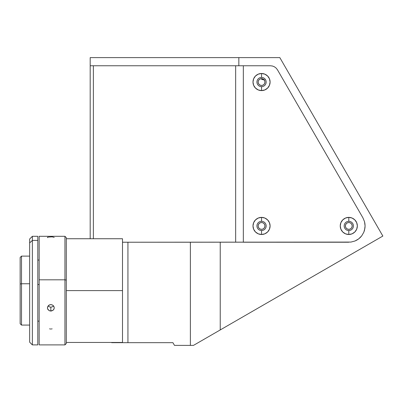 <?xml version="1.0" encoding="UTF-8"?>
<svg xmlns="http://www.w3.org/2000/svg" width="403" height="403" viewBox="0 0 403 403"><rect width="100%" height="100%" fill="white"/><g stroke="black" fill="none" stroke-linecap="round" stroke-linejoin="round"><path stroke-width="0.6" d="M264.937 82.046A3.395 3.395 0 0 1 261.547 85.441A3.395 3.395 0 0 1 258.152 82.046A3.395 3.395 0 0 1 261.547 78.65A3.395 3.395 0 0 1 264.937 82.046L264.68 83.345L263.945 84.444L262.847 85.179L261.547 85.441L260.247 85.179L259.144 84.444L258.409 83.345L258.152 82.046L258.409 80.746L259.144 79.648L260.247 78.912L261.547 78.65L262.847 78.912L263.945 79.648L264.68 80.746L264.937 82.046M264.937 225.932A3.395 3.395 0 0 1 261.547 229.327A3.395 3.395 0 0 1 258.152 225.932A3.395 3.395 0 0 1 261.547 222.542A3.395 3.395 0 0 1 264.937 225.932L264.68 227.232L263.945 228.335L262.847 229.07L261.547 229.327L260.247 229.07L259.144 228.335L258.409 227.232L258.152 225.932L258.409 224.637L259.144 223.534L260.247 222.799L261.547 222.542L262.847 222.799L263.945 223.534L264.68 224.637L264.937 225.932M352.187 225.932A3.395 3.395 0 0 1 348.797 229.327A3.395 3.395 0 0 1 345.401 225.932A3.395 3.395 0 0 1 348.797 222.542A3.395 3.395 0 0 1 352.187 225.932L351.93 227.232L351.194 228.335L350.091 229.07L348.797 229.327L347.497 229.07L346.394 228.335L345.658 227.232L345.401 225.932L345.658 224.637L346.394 223.534L347.497 222.799L348.797 222.542L350.091 222.799L351.194 223.534L351.93 224.637L352.187 225.932M264.161 79.885A6.786 6.786 0 0 1 260.812 78.731L262.015 79.381L264.61 79.9M270.423 65.76L90.191 65.76L90.191 238.742L90.191 57.614L279.828 57.614L382.85 236.052L193.475 345.386L174.474 345.386L172.907 342.671L111.641 342.671L122.502 342.671L122.502 242.223L127.932 242.223L122.502 242.223L122.502 342.671L127.932 342.671L127.932 242.223L350.922 242.082L355.028 240.984L356.937 240.042L358.71 238.858L361.718 235.851L363.844 232.168L364.529 230.148L365.083 225.932L364.942 223.806L364.529 221.715L362.901 217.791L277.476 69.83L276.181 68.142L274.493 66.848L272.529 66.037L270.423 65.76L238.838 65.76L238.838 57.614L90.191 57.614L90.191 65.76L238.838 65.76L238.838 57.614L279.828 57.614L382.85 236.052L193.475 345.386L190.372 345.386L190.372 242.223L350.922 242.082L355.028 240.984L358.71 238.858L360.312 237.453L361.718 235.851L363.844 232.168L364.942 228.058L365.083 225.932L364.529 221.715L362.901 217.791L277.476 69.83L276.181 68.142L274.493 66.848L272.529 66.037L270.423 65.76L243.336 65.76L243.336 242.223L348.797 242.223M370.634 214.895L367.919 210.19M302.764 97.335L300.049 92.635M220.234 329.936L220.234 242.223L220.234 329.936M127.932 342.671L127.932 242.223L190.372 242.223L190.372 345.386L174.474 345.386L172.907 342.671L127.932 342.671M261.547 77.431A4.614 4.614 0 0 0 256.933 82.046A4.614 4.614 0 0 0 261.547 86.66L261.547 90.599A8.554 8.554 0 0 1 252.993 82.046A8.554 8.554 0 0 1 261.547 73.492L261.547 77.431A4.614 4.614 0 0 1 266.161 82.046A4.614 4.614 0 0 1 261.547 86.66A4.614 4.614 0 0 1 256.933 82.046A4.614 4.614 0 0 1 261.547 77.431L261.547 73.492A8.554 8.554 0 0 1 270.096 82.046A8.554 8.554 0 0 1 261.547 90.599L261.547 86.66A4.614 4.614 0 0 0 266.161 82.046A4.614 4.614 0 0 0 261.547 77.431M348.797 221.318A4.614 4.614 0 0 0 344.177 225.932A4.614 4.614 0 0 0 348.797 230.551L348.797 234.486A8.554 8.554 0 0 1 340.243 225.932A8.554 8.554 0 0 1 348.797 217.383L348.797 221.318A4.614 4.614 0 0 1 353.411 225.932A4.614 4.614 0 0 1 348.797 230.551A4.614 4.614 0 0 1 344.177 225.932A4.614 4.614 0 0 1 348.797 221.318L348.797 217.383A8.554 8.554 0 0 1 357.345 225.932A8.554 8.554 0 0 1 348.797 234.486L348.797 230.551A4.614 4.614 0 0 0 353.411 225.932A4.614 4.614 0 0 0 348.797 221.318M261.547 221.318A4.614 4.614 0 0 0 256.933 225.932A4.614 4.614 0 0 0 261.547 230.551L261.547 234.486A8.554 8.554 0 0 1 252.993 225.932A8.554 8.554 0 0 1 261.547 217.383L261.547 221.318A4.614 4.614 0 0 1 266.161 225.932A4.614 4.614 0 0 1 261.547 230.551A4.614 4.614 0 0 1 256.933 225.932A4.614 4.614 0 0 1 261.547 221.318L261.547 217.383A8.554 8.554 0 0 1 270.096 225.932A8.554 8.554 0 0 1 261.547 234.486L261.547 230.551A4.614 4.614 0 0 0 266.161 225.932A4.614 4.614 0 0 0 261.547 221.318M93.375 238.742L93.375 65.76L93.375 238.742M261.547 73.492L264.816 74.147L267.592 76.001L269.446 78.771L270.096 82.046L269.446 85.32L267.592 88.091L264.816 89.945L261.547 90.599L258.273 89.945L255.497 88.091L253.643 85.32L252.993 82.046L253.643 78.771L255.497 76.001L258.273 74.147L261.547 73.492M348.797 217.383L352.066 218.033L354.841 219.887L356.695 222.663L357.345 225.932L356.695 229.206L354.841 231.982L352.066 233.836L348.797 234.486L345.522 233.836L342.746 231.982L340.893 229.206L340.243 225.932L340.893 222.663L342.746 219.887L345.522 218.033L348.797 217.383M261.547 217.383L264.816 218.033L267.592 219.887L269.446 222.663L270.096 225.932L269.446 229.206L267.592 231.982L264.816 233.836L261.547 234.486L258.273 233.836L255.497 231.982L253.643 229.206L252.993 225.932L253.643 222.663L255.497 219.887L258.273 218.033L261.547 217.383M243.336 242.223L243.336 65.76M235.659 65.76L235.659 242.223L235.659 65.76L93.375 65.76M122.502 290.598L66.304 290.598L122.502 290.598M122.502 242.223L122.502 238.742L66.304 238.742M122.502 242.692L122.502 238.742M37.796 236.299L37.796 344.892L37.796 236.299L32.366 236.299L32.366 240.415L37.796 240.415L32.366 240.415L32.366 236.299L29.651 239.014L29.651 242.923L32.366 240.415L29.651 242.923L29.651 239.014M29.651 342.177L29.651 242.923L29.651 342.177L32.366 344.892L32.366 240.415L32.366 344.892L37.796 344.892M48.123 305.912L49.529 306.915L50.828 307.157L50.828 311.051L49.529 310.814L47.695 309.096L47.433 307.872L47.69 306.633L49.524 304.87L50.828 304.618L52.128 304.864L53.226 305.575L54.158 307.237L54.158 308.497L53.226 310.124L51.493 310.99L49.529 310.814L48.007 309.645L47.499 308.497L47.69 306.633L48.939 305.172L50.163 304.678L52.128 304.864L53.226 305.575L53.962 306.633L54.224 307.867L53.962 309.091L53.226 310.124L50.828 311.051L50.828 307.157L52.128 306.915L53.534 305.912M39.156 344.892L64.943 344.892L66.304 343.537L66.304 280.085L64.943 279.813L64.943 236.299L64.943 279.813L66.304 280.085L66.304 237.654L64.943 236.299L39.156 236.299L39.156 279.813L64.943 279.813L64.943 344.892L64.943 279.813L39.156 279.813L39.156 344.892L39.156 236.299M50.481 329.004L51.166 329.004M51.72 328.929L52.128 328.833M54.224 237.382L52.128 236.848L47.695 237.135M66.304 343.537L66.304 237.659M47.433 237.382L47.69 237.654M49.524 328.828L49.932 328.929M21.505 283.752L29.651 283.752L21.505 283.752L21.505 256.117L21.505 283.752L20.15 284.019L21.505 283.752L21.505 325.075L21.505 283.752M20.15 257.477L20.15 323.72L20.15 257.477L21.505 256.117L29.651 256.117M39.156 284.533L37.796 284.533L39.156 284.533M66.304 342.449L122.502 342.449M37.796 321.141L39.156 321.141M37.796 260.056L39.156 260.056M29.651 325.075L21.505 325.075L20.15 323.72"/></g></svg>
